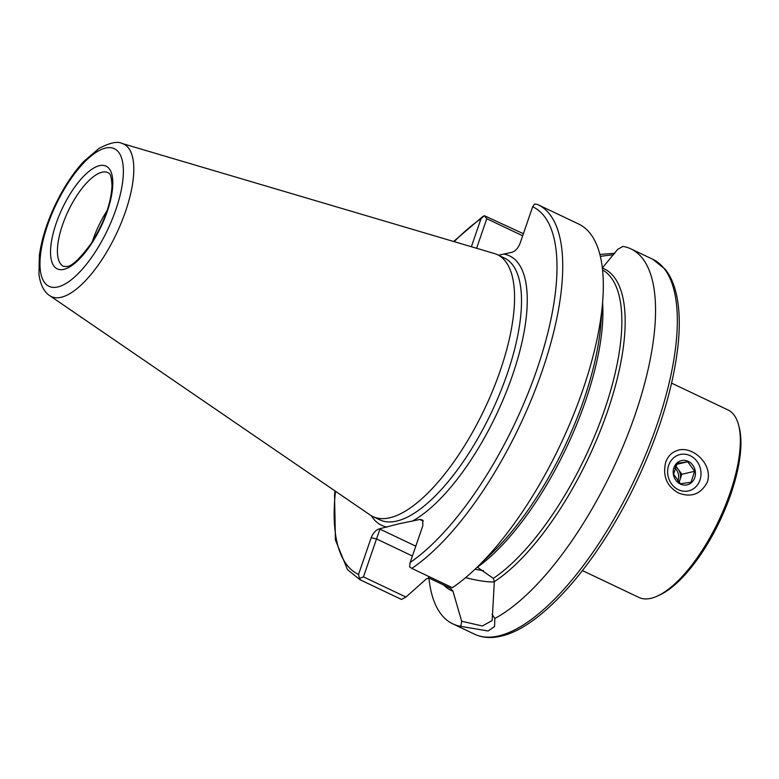 <?xml version="1.0" encoding="UTF-8"?>
<svg xmlns="http://www.w3.org/2000/svg" width="779" height="779" viewBox="0 0 779 779"><rect width="100%" height="100%" fill="white"/><g stroke="black" fill="none" stroke-linecap="round" stroke-linejoin="round"><path stroke-width="1.17" d="M671.595 383.141L728.053 409.988A103.782 39.096 115.4 0 1 738.56 424.915L739.193 427.32A101.708 38.317 115.4 0 1 730.897 493.974A101.708 38.317 115.4 0 1 659.394 595.146L657.135 596.169A103.782 39.096 115.4 0 1 638.926 597.435L582.468 570.598M665.665 462.298C667.924 456.251 671.741 452.336 677.097 450.564C691.616 444.867 713.447 463.807 707.342 482.113C700.788 494.266 691.119 497.869 678.353 492.922C666.785 486.291 662.559 476.086 665.665 462.298M738.56 424.915A103.782 39.096 115.4 0 1 730.089 492.932A103.782 39.096 115.4 0 1 657.135 596.169M371.184 537.724L358.544 574.435L359.392 578.437L363.462 576.859L376.52 538.941L371.184 537.724C373.092 533.079 375.712 530.148 379.061 528.931L398.848 523.819L420.154 519.418L422.763 520.168L422.812 525.767L410.173 562.487A203.407 76.624 -64.6 0 0 536.935 369.46A203.407 76.624 -64.6 0 0 532.661 206.756L520.021 243.476C518.113 248.112 515.484 251.042 512.144 252.26L498.482 255.2M471.373 246.739L481.023 218.714L484.304 215.656L523.381 233.71M476.086 568.242A207.565 78.192 -64.6 0 0 602.625 302.116L600.813 324.424A178.089 67.082 -64.6 0 1 492.24 552.759L476.086 568.242A207.565 78.192 -64.6 0 1 452.356 587.678L411.809 568.407L409.579 566.82L410.173 562.487M537.169 204.332L538.211 204.799A207.565 78.192 -64.6 0 0 537.169 204.332L534.501 204.04L532.661 206.756M360.979 580.17A207.565 78.192 -64.6 0 1 359.937 579.693L400.484 598.973A207.565 78.192 -64.6 0 0 401.526 599.45L360.979 580.17L359.392 578.437M602.625 302.116A207.565 78.192 -64.6 0 0 578.748 224.079L538.211 204.799A207.565 78.192 -64.6 0 1 541.794 372.06A207.565 78.192 -64.6 0 1 411.809 568.407M363.462 576.859L405.947 597.055L426.571 578.729L429.531 578.291L450.535 588.272L452.969 591.212L461.655 621.253L482.357 625.975L492.143 620.571L494.344 581.64L493.311 578.369L477.245 567.122M405.947 597.055L401.526 599.45M492.046 614.222L494.84 618.468A207.565 78.192 -64.6 0 0 631.457 424.983A207.565 78.192 -64.6 0 0 631.019 248.929A207.565 78.192 -64.6 0 0 622.947 246.417L617.659 249.387L602.333 268.015M428.927 578.076A207.565 78.192 -64.6 0 0 452.755 623.833A207.565 78.192 -64.6 0 0 460.817 626.345L461.655 621.253M494.84 618.468L494.548 626.598L488.112 631L460.817 626.345M599.898 254.441L614.767 253.272M49.72 295.631L370.103 514.958A144.982 54.618 -64.6 0 0 372.927 516.574A144.982 54.618 -64.6 0 0 389.675 517.801A144.982 54.618 -64.6 0 0 493 389.88A144.982 54.618 -64.6 0 0 497.44 254.714A144.982 54.618 -64.6 0 0 494.412 253.545L122.069 143.472C117.639 141.048 109.956 142.693 99.011 148.409L83.752 161.457C72.905 173.25 63.303 187.905 54.968 205.413C46.721 222.989 41.521 239.669 39.369 255.444L38.95 274.305C40.625 287.315 45.98 293.41 49.72 295.631A84.385 31.793 -64.6 0 0 61.103 297.286A84.385 31.793 -64.6 0 0 122.176 220.535A84.385 31.793 -64.6 0 0 122.069 143.472M107.122 210.583A51.891 19.543 -64.6 0 0 92.331 241.685M522.67 235.784L486.778 218.724L476.602 248.287M486.778 218.724L484.304 215.656M613.638 254.714L600.366 256.33M423.133 520.83L420.154 519.418M379.061 528.931L379.977 529.145L376.52 538.941L412.403 556.002M668.616 465.491A18.677 16.583 -103 0 1 697.078 461.499A18.677 16.583 -103 0 1 687.253 491.15A18.677 16.583 -103 0 1 668.616 465.491M673.845 467.897A12.454 11.052 -103 0 1 690.671 462.93A12.454 11.052 -103 0 1 691.489 482.591A12.454 11.052 -103 0 1 677.954 482.493A12.454 11.052 -103 0 1 673.845 467.897M694.644 471.285L691.002 482.259L680.466 483.74L673.562 474.236L677.204 463.262L687.74 461.781L694.644 471.285L681.81 474.255L675.812 466.008M676.62 464.352L687.74 461.781M679.103 482.425L681.81 474.255M678.821 482.143A10.38 9.212 77 0 0 679.989 479.747A10.38 9.212 77 0 0 678.353 469.503A10.38 9.212 77 0 0 675.471 466.787M674.916 468.198A10.38 9.212 -103 0 1 677.798 481.033M371.379 515.766A149.13 56.176 -64.6 0 0 387.173 527.052M481.023 218.714A203.407 76.624 -64.6 0 0 454.167 241.656M335.476 491.247A203.407 76.624 -64.6 0 0 358.544 574.435M412.042 521.297A149.13 56.176 -64.6 0 0 512.563 375.098A149.13 56.176 -64.6 0 0 504.032 254.139M477.42 567.2A176.424 66.458 -64.6 0 0 602.586 302.612M493.311 578.369A176.424 66.458 -64.6 0 0 603.219 413.688A176.424 66.458 -64.6 0 0 602.586 269.953M444.283 585.331L449.483 587.794A176.424 66.458 -64.6 0 0 450.535 588.272M494.344 581.64A178.089 67.082 -64.6 0 0 607.601 411.156A178.089 67.082 -64.6 0 0 602.371 268.025M443.631 585.019A178.089 67.082 -64.6 0 0 452.969 591.212M452.755 623.833L474.547 634.194A207.565 78.192 -64.6 0 0 498.531 635.946A207.565 78.192 -64.6 0 0 646.453 452.813A207.565 78.192 -64.6 0 0 652.812 259.29L631.019 248.929M108.106 172.656A51.891 19.543 -64.6 0 0 68.162 211.128A51.891 19.543 -64.6 0 0 63.537 266.379L66.848 266.506C71.775 266.428 79.877 258.755 91.153 243.496C104.24 222.443 111.183 203.183 111.991 185.714C111.251 171.273 108.544 173.873 108.106 172.656M63.8 269.378A56.877 21.422 -64.6 0 0 112.692 186.493A56.877 21.422 -64.6 0 0 68.464 196.736A56.877 21.422 -64.6 0 0 63.8 269.378M57.743 286.974A76.176 28.696 -64.6 0 0 123.228 175.966A76.176 28.696 -64.6 0 0 63.985 189.677A76.176 28.696 -64.6 0 0 57.743 286.974M372.927 516.574L379.87 519.875A144.982 54.618 -64.6 0 0 396.618 521.102A144.982 54.618 -64.6 0 0 499.952 393.181A144.982 54.618 -64.6 0 0 504.383 258.015L497.44 254.714M423.24 521.112L420.426 519.778M475.034 569.235A45.046 11.958 -161 0 0 483.477 570.579M379.977 529.145L415.791 546.167M428.333 578.018L428.849 576.509M494.334 581.991A53.342 14.168 19 0 1 465.638 577.629M359.937 579.693L347.473 569.634L335.418 539.974L334.542 495.191L334.999 490.916M453.602 241.49L482.931 216.406M652.812 259.29L665.285 269.349C671.167 276.818 675.189 286.701 677.331 299.009C679.561 311.756 679.863 326.557 678.246 343.403C673.913 384.845 660.504 429.862 638.03 478.462C600.297 559.867 542.564 627.446 500.77 636.209C491.082 638.478 482.337 637.806 474.547 634.194"/></g></svg>

